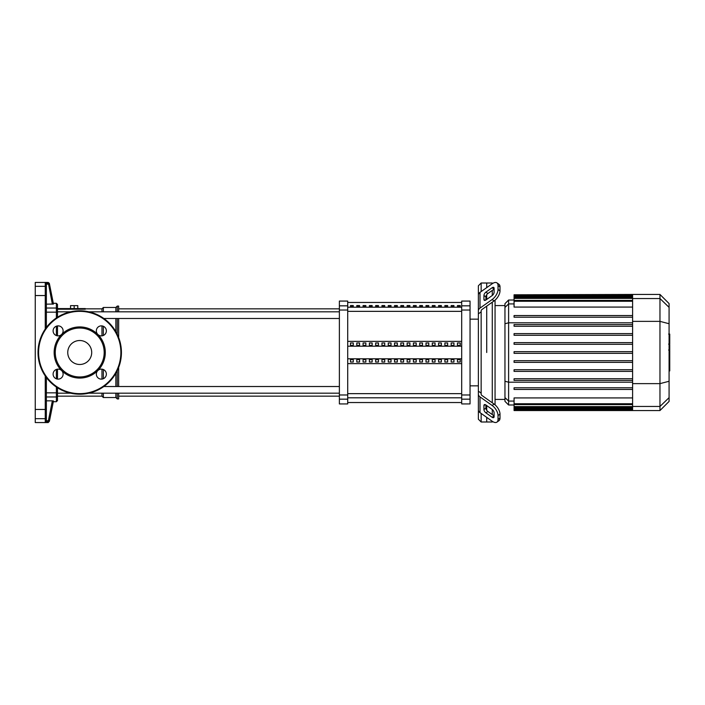 <?xml version="1.0" encoding="UTF-8"?>
<svg xmlns="http://www.w3.org/2000/svg" width="705" height="705" viewBox="0 0 705 705"><rect width="100%" height="100%" fill="white"/><g stroke="black" fill="none" stroke-linecap="round" stroke-linejoin="round"><path stroke-width="1.06" d="M457.457 305.565L460.233 305.565L460.233 306.402L457.457 306.402L457.457 305.565M451.165 305.565L453.941 305.565L453.941 306.402L451.165 306.402L451.165 305.565M444.873 305.565L447.649 305.565L447.649 306.402L444.873 306.402L444.873 305.565M438.58 305.565L441.356 305.565L441.356 306.402L438.58 306.402L438.58 305.565M432.288 305.565L435.064 305.565L435.064 306.402L432.288 306.402L432.288 305.565M425.996 305.565L428.772 305.565L428.772 306.402L425.996 306.402L425.996 305.565M419.704 305.565L422.489 305.565L422.489 306.402L419.704 306.402L419.704 305.565M413.412 305.565L416.197 305.565L416.197 306.402L413.412 306.402L413.412 305.565M407.12 305.565L409.905 305.565L409.905 306.402L407.12 306.402L407.12 305.565M400.828 305.565L403.613 305.565L403.613 306.402L400.828 306.402L400.828 305.565M394.536 305.565L397.32 305.565L397.32 306.402L394.536 306.402L394.536 305.565M388.243 305.565L391.028 305.565L391.028 306.402L388.243 306.402L388.243 305.565M381.96 305.565L384.736 305.565L384.736 306.402L381.96 306.402L381.96 305.565M375.668 305.565L378.444 305.565L378.444 306.402L375.668 306.402L375.668 305.565M369.376 305.565L372.152 305.565L372.152 306.402L369.376 306.402L369.376 305.565M363.084 305.565L365.86 305.565L365.86 306.402L363.084 306.402L363.084 305.565M356.792 305.565L359.568 305.565L359.568 306.402L356.792 306.402L356.792 305.565M350.5 305.565L353.275 305.565L353.275 306.402L350.5 306.402L350.5 305.565M46.371 417.589A1.11 1.093 180 0 1 45.261 418.673L45.261 421.881L46.371 420.673L46.371 377.519L46.371 392.844L56.374 392.844L56.374 401.709L57.493 400.59L57.493 387.776M53.316 303.291L56.374 303.291L56.374 308.032L46.371 308.032L46.371 327.481L46.363 284.23L49.465 284.009A1.11 1.11 168.7 0 0 48.372 283.119L45.261 283.119L46.363 284.23M46.371 296.488L46.371 304.163L53.474 304.049L52.355 304.163L48.24 282.441L35.25 282.441L35.25 422.559L48.24 422.559L49.465 420.991L48.372 420.77L48.372 421.881A1.11 1.11 11.3 0 0 49.465 420.991L53.474 400.951L52.355 400.837L53.474 400.951M46.371 420.673L46.371 416.02M46.371 408.512L46.371 400.837L52.355 400.837L48.372 420.77L46.363 420.77M46.371 288.98L46.371 284.326M53.474 304.049L49.332 283.339L48.24 282.441M45.261 421.881L48.372 421.881L48.24 422.559M57.493 379.087L57.493 369.156L57.493 379.087M57.493 335.844L57.493 325.913M57.493 317.224L57.493 304.41L56.374 303.291M101.969 393.187L101.969 396.148L57.493 396.148L57.493 389.847M101.969 379.087L101.969 369.156M101.969 396.148L103.362 397.532L103.362 393.187M103.362 378.708L103.362 369.543M103.362 397.532L115.867 397.532L115.867 393.187M115.867 386.516L115.867 373.306M115.867 397.532L117.259 398.924L117.259 393.187M117.259 386.516L117.259 370.68M117.259 398.924L118.651 398.924L118.651 393.187M118.651 386.516L118.651 367.472M74.166 308.579L74.166 305.626L70.553 305.626L70.553 308.579M77.779 308.579L77.779 305.626L74.166 305.626M57.493 309.213L85.287 309.213L85.287 308.579L57.493 308.579M118.651 337.528L118.651 318.484M118.651 311.813L118.651 306.076L117.259 306.076L117.259 311.813M117.259 334.32L117.259 318.484M115.867 331.694L115.867 318.484M115.867 311.813L115.867 307.468L117.259 306.076M103.362 335.457L103.362 326.292M103.362 311.813L103.362 307.468L115.867 307.468M101.969 335.844L101.969 325.913M101.969 311.813L101.969 308.852L103.362 307.468M103.855 318.484L339.378 318.484M57.493 311.813L70.588 311.813M88.874 311.813L339.378 311.813M460.233 345.388L457.457 345.388L457.457 342.982L460.233 342.982L460.233 345.388L460.233 342.982M457.457 345.388L457.457 342.982M457.457 362.017L457.457 359.612L460.233 359.612L460.233 362.017L457.457 362.017L457.457 359.612M460.233 362.017L460.233 359.612M453.941 345.388L451.165 345.388L451.165 342.982L453.941 342.982L453.941 345.388L453.941 342.982M451.165 345.388L451.165 342.982M451.165 362.017L451.165 359.612L453.941 359.612L453.941 362.017L451.165 362.017L451.165 359.612M453.941 362.017L453.941 359.612M447.649 345.388L444.873 345.388L444.873 342.982L447.649 342.982L447.649 345.388L447.649 342.982M444.873 345.388L444.873 342.982M444.873 362.017L444.873 359.612L447.649 359.612L447.649 362.017L444.873 362.017L444.873 359.612M447.649 362.017L447.649 359.612M441.356 345.388L438.58 345.388L438.58 342.982L441.356 342.982L441.356 345.388L441.356 342.982M438.58 345.388L438.58 342.982M438.58 362.017L438.58 359.612L441.356 359.612L441.356 362.017L438.58 362.017L438.58 359.612M441.356 362.017L441.356 359.612M435.064 345.388L432.288 345.388L432.288 342.982L435.064 342.982L435.064 345.388L435.064 342.982M432.288 345.388L432.288 342.982M432.288 362.017L432.288 359.612L435.064 359.612L435.064 362.017L432.288 362.017L432.288 359.612M435.064 362.017L435.064 359.612M428.772 345.388L425.996 345.388L425.996 342.982L428.772 342.982L428.772 345.388L428.772 342.982M425.996 345.388L425.996 342.982M425.996 362.017L425.996 359.612L428.772 359.612L428.772 362.017L425.996 362.017L425.996 359.612M428.772 362.017L428.772 359.612M422.489 345.388L419.704 345.388L419.704 342.982L422.489 342.982L422.489 345.388L422.489 342.982M419.704 345.388L419.704 342.982M419.704 362.017L419.704 359.612L422.489 359.612L422.489 362.017L419.704 362.017L419.704 359.612M422.489 362.017L422.489 359.612M416.197 345.388L413.412 345.388L413.412 342.982L416.197 342.982L416.197 345.388L416.197 342.982M413.412 345.388L413.412 342.982M413.412 362.017L413.412 359.612L416.197 359.612L416.197 362.017L413.412 362.017L413.412 359.612M416.197 362.017L416.197 359.612M409.905 345.388L407.12 345.388L407.12 342.982L409.905 342.982L409.905 345.388L409.905 342.982M407.12 345.388L407.12 342.982M407.12 362.017L407.12 359.612L409.905 359.612L409.905 362.017L407.12 362.017L407.12 359.612M409.905 362.017L409.905 359.612M403.613 345.388L400.828 345.388L400.828 342.982L403.613 342.982L403.613 345.388L403.613 342.982M400.828 345.388L400.828 342.982M400.828 362.017L400.828 359.612L403.613 359.612L403.613 362.017L400.828 362.017L400.828 359.612M403.613 362.017L403.613 359.612M397.32 345.388L394.536 345.388L394.536 342.982L397.32 342.982L397.32 345.388L397.32 342.982M394.536 345.388L394.536 342.982M394.536 362.017L394.536 359.612L397.32 359.612L397.32 362.017L394.536 362.017L394.536 359.612M397.32 362.017L397.32 359.612M391.028 345.388L388.243 345.388L388.243 342.982L391.028 342.982L391.028 345.388L391.028 342.982M388.243 345.388L388.243 342.982M388.243 362.017L388.243 359.612L391.028 359.612L391.028 362.017L388.243 362.017L388.243 359.612M391.028 362.017L391.028 359.612M384.736 345.388L381.96 345.388L381.96 342.982L384.736 342.982L384.736 345.388L384.736 342.982M381.96 345.388L381.96 342.982M381.96 362.017L381.96 359.612L384.736 359.612L384.736 362.017L381.96 362.017L381.96 359.612M384.736 362.017L384.736 359.612M378.444 345.388L375.668 345.388L375.668 342.982L378.444 342.982L378.444 345.388L378.444 342.982M375.668 345.388L375.668 342.982M375.668 362.017L375.668 359.612L378.444 359.612L378.444 362.017L375.668 362.017L375.668 359.612M378.444 362.017L378.444 359.612M372.152 345.388L369.376 345.388L369.376 342.982L372.152 342.982L372.152 345.388L372.152 342.982M369.376 345.388L369.376 342.982M369.376 362.017L369.376 359.612L372.152 359.612L372.152 362.017L369.376 362.017L369.376 359.612M372.152 362.017L372.152 359.612M365.86 345.388L363.084 345.388L363.084 342.982L365.86 342.982L365.86 345.388L365.86 342.982M363.084 345.388L363.084 342.982M363.084 362.017L363.084 359.612L365.86 359.612L365.86 362.017L363.084 362.017L363.084 359.612M365.86 362.017L365.86 359.612M359.568 345.388L356.792 345.388L356.792 342.982L359.568 342.982L359.568 345.388L359.568 342.982M356.792 345.388L356.792 342.982M356.792 362.017L356.792 359.612L359.568 359.612L359.568 362.017L356.792 362.017L356.792 359.612M359.568 362.017L359.568 359.612M353.275 345.388L350.5 345.388L350.5 342.982L353.275 342.982L353.275 345.388L353.275 342.982M353.275 362.017L350.5 362.017L350.5 359.612L353.275 359.612L353.275 362.017L353.275 359.612M350.5 345.388L350.5 342.982M350.5 362.017L350.5 359.612M347.715 346.199L461.696 346.199M347.715 358.801L461.696 358.801M347.715 363.621L461.696 363.621M347.715 341.379L461.696 341.379M339.378 399.171L339.378 403.93L347.715 403.93L347.715 301.07L339.378 301.07L339.378 399.171L347.715 399.171M461.696 399.171L461.696 403.93L470.041 403.93L470.041 394.976L461.696 394.976L461.696 399.171L470.041 399.171M461.696 310.024L470.041 310.024L470.041 301.07L461.696 301.07L461.696 394.976M470.041 310.024L470.041 394.976M481.154 291.562L481.154 283.005L486.714 283.005L486.714 287.631L486.714 283.005L492.275 283.005L492.275 283.701M481.154 393.143L481.154 394.121A2.776 1.965 0 0 0 481.973 395.505L494.099 404.088L492.134 405.472L480.008 396.897A5.561 3.93 180 0 1 478.378 394.121L478.378 391.152L481.154 393.143L481.154 311.857L478.378 313.848L478.378 285.781L481.154 283.005M486.714 352.5L486.714 306.137L486.714 352.5M486.714 299.422L486.714 294.716L486.714 299.422M483.938 299.422L483.938 295.492A2.776 1.392 125.3 0 1 485.904 292.134L492.134 287.728A2.776 1.392 125.3 0 1 493.738 287.429A2.776 1.392 125.3 0 1 494.099 288.301L494.099 292.24A2.776 1.392 125.3 0 1 492.134 295.589L485.904 300.004A2.776 1.392 125.3 0 1 484.3 300.304A2.776 1.392 125.3 0 1 483.938 299.422L485.251 300.348M492.134 287.728L494.099 289.12L487.869 293.527A2.776 1.392 -54.7 0 0 485.904 296.884L485.904 300.004M483.938 409.508L483.938 405.578A2.776 1.392 54.7 0 1 484.3 404.696A2.776 1.392 54.7 0 1 485.904 404.996L485.904 408.116A2.776 1.392 -125.3 0 0 487.869 411.473L494.099 415.88L492.134 417.272L485.904 412.866A2.776 1.392 54.7 0 1 483.938 409.508L485.904 408.116M485.904 404.996L492.134 409.411A2.776 1.392 54.7 0 1 494.099 412.76L494.099 416.699A2.776 1.392 54.7 0 1 493.738 417.571A2.776 1.392 54.7 0 1 492.134 417.272M481.154 310.879A2.776 1.965 180 0 1 481.973 309.495A2.776 1.965 180 0 0 481.154 310.879L481.154 311.857M494.099 300.912A8.337 4.168 -54.7 0 0 500.004 290.848L500.004 286.917A8.337 4.168 -54.7 0 0 498.92 284.274L496.954 282.89A8.337 4.168 125.3 0 0 492.134 283.798L480.008 292.372A5.561 3.93 180 0 0 478.378 295.157L478.378 310.879A5.561 3.93 -0 0 1 480.008 308.103L492.134 299.528L494.099 300.912L481.973 309.495M500.004 290.848L498.038 289.455A8.337 4.168 125.3 0 1 492.134 299.528M498.038 289.455L498.038 285.525L500.004 286.917M498.92 284.274L496.954 282.89A8.337 4.168 125.3 0 1 498.038 285.525M492.275 421.299L492.275 421.995L486.714 421.995L486.714 417.369L486.714 421.995L481.154 421.995L478.378 419.219L478.378 394.121L478.378 409.843A5.561 3.93 -0 0 0 480.008 412.628L492.134 421.202A8.337 4.168 54.7 0 0 496.954 422.11L498.92 420.726A8.337 4.168 -125.3 0 0 500.004 418.083L500.004 414.152A8.337 4.168 -125.3 0 0 494.099 404.088M500.004 418.083L498.038 419.475A8.337 4.168 54.7 0 1 496.954 422.11L498.92 420.726M498.038 419.475L498.038 415.545L500.004 414.152M492.134 405.472A8.337 4.168 54.7 0 1 498.038 415.545M478.378 313.848L478.378 391.152M481.154 421.995L481.154 413.438M486.714 410.284L486.714 405.578L486.714 410.284M492.275 290.407L492.275 295.492M492.275 302.207L492.275 402.793M492.275 409.508L492.275 414.593M495.06 404.837L495.06 300.163M514.068 353.337L632.605 353.337L514.068 353.337L514.068 351.663L632.605 351.663M514.068 362.361L632.605 362.361L514.068 362.361L514.068 360.696L632.605 360.696M514.068 371.394L632.605 371.394L514.068 371.394L514.068 369.728L632.605 369.728M514.068 380.418L632.605 380.418L514.068 380.418L514.068 378.752L632.605 378.752M504.956 397.558L504.956 401.339L508.605 404.987L508.605 300.013L504.956 303.661L504.956 397.558L508.605 401.083L514.068 401.083M632.605 403.754L514.068 403.754L514.068 397.928L632.605 397.928M514.068 389.451L632.605 389.451L514.068 389.451L514.068 387.785L632.605 387.785M659.968 294.452L659.968 410.548L669.08 401.427L669.08 303.573L659.968 294.452L632.605 294.452L632.605 410.548L514.068 410.548L514.068 403.754M632.605 333.606L514.068 333.606L514.068 335.272L632.605 335.272M632.605 342.639L514.068 342.639L514.068 344.304L632.605 344.304M632.605 315.549L514.068 315.549L514.068 317.215L632.605 317.215M632.605 324.582L514.068 324.582L514.068 326.248L632.605 326.248M632.605 307.072L514.068 307.072L514.068 294.796L632.605 294.796M632.605 294.452L514.068 294.796M669.75 334.337L669.75 343.441M669.75 334.76L669.08 334.76M669.08 344.789L669.75 344.789L669.75 350.032L668.622 350.032M669.75 347.591L669.08 347.591M669.08 354.016L669.75 354.016L669.75 350.605L669.08 350.605M669.75 354.016L669.75 370.918L669.08 370.918M669.75 368.019L669.08 368.019M669.75 367.561L669.08 367.561M669.75 363.912L669.08 363.912M669.75 361.718L669.08 361.718M669.75 360.757L669.08 360.757M669.75 357.946L669.08 357.946M79.727 340.515A11.985 11.985 0 0 0 67.75 352.5A11.985 11.985 0 0 0 79.727 364.485A11.985 11.985 0 0 0 91.712 352.5A11.985 11.985 0 0 0 79.727 340.515M121.427 352.5A41.701 41.701 0 0 0 79.727 310.799A41.701 41.701 0 0 0 38.026 352.5A41.701 41.701 0 0 0 79.727 394.201A41.701 41.701 0 0 0 121.427 352.5M79.727 378.074A25.574 25.574 0 0 0 97.81 334.417A25.574 25.574 0 0 0 61.643 334.417A5.005 5.005 0 0 0 58.11 325.869A5.005 5.005 0 0 0 53.104 330.874A5.005 5.005 0 0 0 61.643 334.417L61.643 334.417A25.574 25.574 0 0 0 61.643 370.583A5.005 5.005 0 0 0 53.104 374.126A5.005 5.005 0 0 0 58.11 379.131A5.005 5.005 0 0 0 61.643 370.583L61.643 370.583A25.574 25.574 0 0 0 79.727 378.074M79.727 376.964A24.463 24.463 0 0 0 104.19 352.5A24.463 24.463 0 0 0 79.727 328.036A24.463 24.463 0 0 0 55.263 352.5A24.463 24.463 0 0 0 79.727 376.964M97.81 370.583A5.005 5.005 0 0 0 101.353 379.131A5.005 5.005 0 0 0 106.358 374.126A5.005 5.005 0 0 0 97.81 370.583A5.005 5.005 0 0 1 97.819 370.583M97.81 334.417A5.005 5.005 0 0 0 106.358 330.874A5.005 5.005 0 0 0 101.353 325.869A5.005 5.005 0 0 0 97.81 334.417A5.005 5.005 0 0 1 97.81 334.417M461.696 307.204L347.715 307.204M347.715 311.354L461.696 311.354M461.696 393.646L347.715 393.646M347.715 397.796L461.696 397.796M46.371 409.288L45.261 409.455L45.261 418.673L35.25 418.673M46.371 295.712L45.261 295.545L45.261 329.032M45.261 375.968L45.261 409.455L35.25 409.455M46.371 287.411A1.11 1.093 180 0 0 45.261 286.327L45.261 295.545L35.25 295.545M45.261 283.119L45.261 286.327L35.25 286.327M46.371 312.156L56.374 312.156L56.374 317.955M57.493 309.116A1.11 1.084 180 0 0 56.374 308.032L56.374 312.156L57.493 312.412M56.374 326.177L56.374 335.571M56.374 369.429L56.374 378.823M56.374 387.045L56.374 392.844L57.493 392.588M46.371 396.968L56.374 396.968A1.11 1.084 180 0 0 57.493 395.884M470.041 305.829L461.696 305.829M347.715 305.829L339.378 305.829M339.378 310.024L347.715 310.024M347.715 394.976L339.378 394.976M485.904 296.884L483.938 295.492M487.869 293.527L485.904 292.134M485.251 404.652L483.938 405.578M487.869 411.473L485.904 412.866M480.008 308.103L480.008 292.372M480.008 412.628L480.008 396.897M632.605 382.198L508.605 382.198L504.956 381.255M632.605 322.802L508.605 322.802L504.956 323.745M504.956 307.442L508.605 303.917L514.068 303.917M632.605 406.609L514.068 406.609M632.605 409.367L514.068 409.367M632.605 408.345L514.068 408.345M632.605 298.391L514.068 298.391M632.605 301.246L514.068 301.246M632.605 295.633L514.068 295.633M632.605 296.655L514.068 296.655M632.605 298.541L659.968 298.541L669.08 307.354M632.605 321.365L659.968 321.365L669.08 323.727M669.08 397.646L659.968 406.459L632.605 406.459M632.605 383.635L659.968 383.635L669.08 381.273M669.75 343.864L669.08 343.864M669.75 341.74L669.08 341.74M669.75 337.995L669.08 337.995M669.75 349.962L669.08 349.962M669.75 352.306L669.08 352.306M669.75 354.227L669.08 354.227M79.727 393.646A41.146 41.146 0 0 0 120.872 352.5A41.146 41.146 0 0 0 79.727 311.354A41.146 41.146 0 0 0 38.59 352.5A41.146 41.146 0 0 0 79.727 393.646M347.715 302.463L461.696 302.463M347.715 402.537L461.696 402.537M53.316 401.709L56.374 401.709M101.969 308.852L85.287 308.852M118.651 396.148L339.378 396.148M118.651 308.852L339.378 308.852M339.378 386.516L103.855 386.516M339.378 393.187L88.874 393.187M70.588 393.187L57.493 393.187M470.041 385.855L478.378 385.855M470.041 319.145L478.378 319.145M495.06 305.573L504.956 305.573M514.068 404.987L508.605 404.987M495.06 399.427L504.956 399.427M632.605 407.437L514.068 407.437M632.605 404.591L514.068 404.591M632.605 410.204L514.068 410.204M632.605 409.173L514.068 409.173M514.068 297.563L632.605 297.563M514.068 300.409L632.605 300.409M514.068 295.827L632.605 295.827M514.068 300.013L508.605 300.013M659.968 410.548L632.605 410.548M668.622 334.082L669.75 334.082M668.622 344.119L669.75 344.119"/></g></svg>
